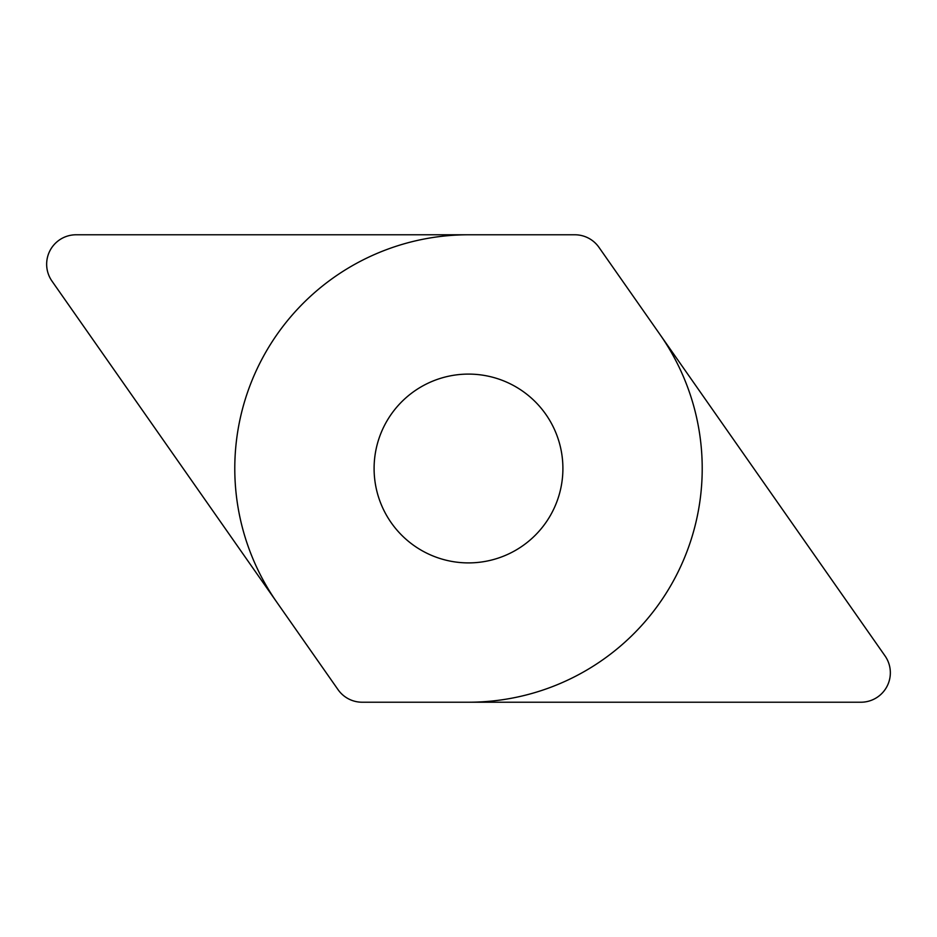 <?xml version="1.0" encoding="UTF-8"?>
<svg xmlns="http://www.w3.org/2000/svg" width="937" height="937" viewBox="0 0 937 937"><rect width="100%" height="100%" fill="white"/><g stroke="black" fill="none" stroke-linecap="round" stroke-linejoin="round"><path stroke-width="1.41" d="M51.98 281.112A29.445 29.445 0 0 1 76.096 234.777L574.838 234.777A29.445 29.445 0 0 1 598.954 247.333L885.02 655.888A29.445 29.445 0 0 1 860.904 702.223L362.162 702.223A29.445 29.445 0 0 1 338.046 689.667L51.98 281.112L338.046 689.667M374.097 468.5A94.403 94.403 0 0 0 468.5 562.903A94.403 94.403 0 0 0 562.903 468.5A94.403 94.403 0 0 0 468.5 374.097A94.403 94.403 0 0 0 374.097 468.5M659.953 334.45A233.723 233.723 0 0 1 468.5 702.223M277.047 602.55A233.723 233.723 0 0 1 468.5 234.777M76.096 234.777L574.838 234.777M598.954 247.333L885.02 655.888M860.904 702.223L362.162 702.223"/></g></svg>
